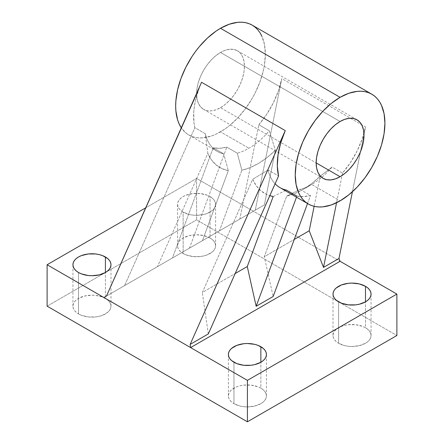 <?xml version="1.0" encoding="UTF-8"?>
<svg xmlns="http://www.w3.org/2000/svg" width="444" height="444" viewBox="0 0 444 444"><rect width="100%" height="100%" fill="white"/><g stroke="black" fill="none" stroke-linecap="round" stroke-linejoin="round"><path stroke-width="0.33" stroke-dasharray="2.22 1.67" d="M220.507 52.453L340.082 121.49L220.507 52.453L225.169 50.289L229.659 49.273L233.794 49.434L237.418 50.777A33.822 19.525 120 0 0 220.507 52.453A33.822 19.525 120 0 0 198.413 82.257A33.822 19.525 120 0 0 203.596 109.357L200.621 106.893L198.413 103.391L197.047 98.995L196.592 93.873L197.047 88.223L198.413 82.257L200.621 76.207L203.596 70.302L207.22 64.78L211.355 59.84L215.84 55.678L220.507 52.453M220.507 107.681A33.822 19.525 120 0 0 242.602 77.878A33.822 19.525 120 0 0 237.418 50.777L240.393 53.247L242.602 56.743L243.961 61.139L244.422 66.261L243.961 71.911L242.602 77.878L240.393 83.927L237.418 89.832L233.794 95.36L229.659 100.3L225.169 104.457L220.507 107.681L215.84 109.846L211.355 110.867L207.22 110.7L203.596 109.357A33.822 19.525 120 0 0 220.507 107.681L316.167 162.909L220.507 107.681M105.411 298.396A19.025 10.983 0 0 0 84.682 296.015A19.025 10.983 0 0 0 72.938 306.166A19.025 10.983 0 0 0 78.51 313.93L78.51 272.511L78.51 313.93L81.391 315.296L88.251 316.938L95.671 316.938L99.24 316.311L102.531 315.296L107.781 312.265L109.54 310.367L110.623 308.308L110.983 306.166L110.623 304.023L109.54 301.959L107.781 300.061L102.531 297.03L95.671 295.393L91.963 295.182L84.682 296.015L78.51 298.396L76.146 300.061L74.387 301.959L73.304 304.023L72.938 306.166L73.304 308.308L74.387 310.367L76.146 312.265L78.51 313.93A19.025 10.983 0 0 0 99.24 316.311A19.025 10.983 0 0 0 110.983 306.166A19.025 10.983 0 0 0 105.411 298.396L105.411 272.511L105.411 298.396M210.04 237.99A19.025 10.983 0 0 0 189.311 235.609A19.025 10.983 0 0 0 177.567 245.76A19.025 10.983 0 0 0 183.139 253.524L183.139 212.104A19.025 10.983 180 0 1 177.567 204.334A19.025 10.983 180 0 1 189.311 194.189A19.025 10.983 180 0 1 210.04 196.57L210.04 237.99L203.868 235.609L196.592 234.776L189.311 235.609L183.139 237.99L180.775 239.655L179.015 241.553L177.933 243.617L177.567 245.76L177.933 247.902L179.015 249.961L180.775 251.859L183.139 253.524L186.019 254.889L192.879 256.532L200.299 256.532L203.868 255.905L207.159 254.889L212.41 251.859L214.169 249.961L215.251 247.902L215.612 245.76L215.251 243.617L214.169 241.553L212.41 239.655L210.04 237.99L210.04 196.57L207.159 195.205L200.299 193.562L192.879 193.562L186.019 195.205L183.139 196.57L180.775 198.235L179.015 200.133L177.933 202.192L177.567 204.334L177.933 206.477L179.015 208.536L180.775 210.439L183.139 212.104L189.311 214.485L192.879 215.107L196.592 215.318L203.868 214.485L207.159 213.47L212.41 210.439L214.169 208.536L215.251 206.477L215.612 204.334L215.251 202.192L214.169 200.133L212.41 198.235L210.04 196.57A19.025 10.983 180 0 1 215.612 204.334A19.025 10.983 180 0 1 203.868 214.485A19.025 10.983 180 0 1 183.139 212.104L183.139 253.524A19.025 10.983 0 0 0 203.868 255.905A19.025 10.983 0 0 0 215.612 245.76A19.025 10.983 0 0 0 210.04 237.99M260.861 388.145A19.025 10.983 0 0 0 240.132 385.764A19.025 10.983 0 0 0 228.388 395.909A19.025 10.983 0 0 0 233.96 403.679L233.96 362.254L233.96 403.679L240.132 406.06L243.701 406.682L247.408 406.893L254.69 406.06L260.861 403.679L263.225 402.014L264.985 400.116L266.067 398.052L266.433 395.909L266.067 393.767L264.985 391.708L263.225 389.81L260.861 388.145L257.981 386.78L251.121 385.137L243.701 385.137L240.132 385.764L236.841 386.78L231.59 389.81L229.831 391.708L228.749 393.767L228.388 395.909L228.749 398.052L229.831 400.116L231.59 402.014L233.96 403.679A19.025 10.983 0 0 0 254.69 406.06A19.025 10.983 0 0 0 266.433 395.909A19.025 10.983 0 0 0 260.861 388.145L260.861 362.254L260.861 388.145M365.49 327.739A19.025 10.983 0 0 0 344.76 325.358A19.025 10.983 0 0 0 333.017 335.503A19.025 10.983 0 0 0 338.589 343.273L338.589 301.848L338.589 343.273L344.76 345.654L348.329 346.276L352.036 346.486L359.318 345.654L365.49 343.273L367.854 341.608L369.613 339.71L370.696 337.645L371.062 335.503L370.696 333.361L369.613 331.302L367.854 329.404L365.49 327.739L362.609 326.373L355.749 324.731L348.329 324.731L344.76 325.358L341.469 326.373L336.219 329.404L334.46 331.302L333.377 333.361L333.017 335.503L333.377 337.645L334.46 339.71L336.219 341.608L338.589 343.273A19.025 10.983 0 0 0 359.318 345.654A19.025 10.983 0 0 0 371.062 335.503A19.025 10.983 0 0 0 365.49 327.739L365.49 301.848L365.49 327.739M326.207 171.728L332.073 167.049A63.414 36.613 -60 0 1 311.682 184.488L302.714 189.666A76.096 43.934 120 0 0 320.224 176.174L326.207 171.728M279.975 187.629A63.414 36.613 120 0 0 286.436 190.076L296.897 196.115A63.414 36.613 120 0 0 310.511 195.471L300.05 189.427A63.414 36.613 120 0 0 311.682 184.488L340.082 200.882L311.682 184.488A63.414 36.613 120 0 0 332.073 167.049L342.535 173.088A63.414 36.613 120 0 0 363.936 133.389A63.414 36.613 120 0 0 365.506 126.906L281.801 78.582A63.414 36.613 -60 0 1 258.835 124.764L269.297 130.802A63.414 36.613 -60 0 1 248.906 148.241A63.414 36.613 -60 0 1 237.274 153.186L226.806 147.147A63.414 36.613 -60 0 1 213.192 147.791L223.654 153.829A63.414 36.613 -60 0 1 217.199 151.382A63.414 36.613 -60 0 1 205.311 133.755L194.849 127.711A63.414 36.613 -60 0 1 201.554 82.279M268.087 169.997A63.414 36.613 120 0 0 275.108 183.777A63.414 36.613 -60 0 1 268.087 169.997L252.68 179.287L202.32 292.502L235.181 273.526L202.32 292.502L252.68 179.287A76.096 43.934 120 0 0 269.808 195.687L266.655 194.466L260.983 190.848L256.288 185.747L252.68 179.287L268.087 169.997L278.549 176.04L268.087 169.997M217.199 151.382L188.8 134.987L185.842 132.928L181.296 127.822A63.414 36.613 120 0 0 188.8 134.987A63.414 36.613 120 0 0 220.507 131.846L248.906 148.241L220.507 131.846A63.414 36.613 120 0 0 261.932 75.963A63.414 36.613 120 0 0 252.214 25.147M199.084 88.339L195.465 100.461L194.361 106.388L193.739 112.138L193.984 122.86L194.849 127.711L205.311 133.755L207.842 153.396A76.096 43.934 -60 0 0 228.327 170.629L223.654 153.829L228.327 170.629L202.436 240.654L157.481 266.611L207.842 153.396L211.449 159.862L216.145 164.963L221.811 168.576L228.327 170.629L202.436 240.654L124.62 285.586L194.849 127.711L124.62 285.586L106.449 296.076L157.481 266.611L207.842 153.396L205.311 133.755A63.414 36.613 120 0 0 223.654 153.829L213.192 147.791L172.455 257.964L189.466 248.146L226.806 147.147L189.466 248.146L219.441 230.836L172.455 257.964L213.192 147.791L219.736 148.279L226.806 147.147L237.274 153.186L241.863 170.207L219.441 230.836L264.369 204.9L239.821 219.075L258.835 124.764L269.297 130.802L275.38 150.288A76.096 43.934 -60 0 1 241.863 170.207L237.274 153.186A63.414 36.613 120 0 0 248.906 148.241A63.414 36.613 120 0 0 269.297 130.802L275.38 150.288L264.369 204.9L219.441 230.836L241.863 170.207L250.166 167.582L258.658 163.314L267.138 157.498L275.38 150.288L264.369 204.9L239.821 219.075L255.278 210.151L253.391 211.239L340.082 261.288L196.592 178.449L145.704 207.825L196.592 178.449L253.391 211.239L255.278 210.151L281.801 78.582L278.466 90.67L273.36 102.747L266.722 114.28L258.835 124.764L239.821 219.075L255.278 210.151L281.801 78.582L365.506 126.906L352.431 191.747L365.506 126.906L362.165 138.994L357.065 151.071L350.421 162.604L342.535 173.088L332.073 167.049L320.224 176.174L314.147 206.316L320.224 176.174L311.588 183.688L302.714 189.666L294.616 193.634L286.702 196.093L264.285 256.726L294.261 239.416L264.285 256.726L273.165 296.47L264.285 256.726L286.702 196.093A76.096 43.934 120 0 0 302.714 189.666L311.682 184.488A63.414 36.613 -60 0 1 300.05 189.427L286.702 196.093L300.05 189.427L310.511 195.471L303.441 196.603L296.897 196.115L296.503 197.169L296.897 196.115M208.319 333.91L202.32 292.502L208.319 333.91M273.171 196.52L286.436 190.076L273.171 196.52M342.535 173.088L336.558 202.758L342.535 173.088M253.391 211.239L103.918 297.536L253.391 211.239M196.592 178.449L196.592 219.869L396.881 335.503L196.592 219.869L196.592 178.449M47.12 306.166L196.592 219.869L47.12 306.166M188.8 134.987L192.058 136.519L195.593 137.501L199.367 137.934L203.346 137.812L211.755 135.903L216.111 134.132L224.903 129.06L229.254 125.802L237.668 117.999L245.415 108.736L252.214 98.374L255.167 92.901L260.051 81.646L263.414 70.324L264.485 64.78L265.346 54.179L264.485 44.578L261.932 36.336M307.531 203.535L310.511 195.471L307.531 203.535M356.993 119.813L237.418 50.777M72.938 306.166L72.938 264.741M177.567 245.76L177.567 204.334M228.388 395.909L228.388 354.49M333.017 335.503L333.017 294.083M302.714 189.666L311.682 184.488M371.062 335.503L371.062 294.083M266.433 395.909L266.433 354.49M215.612 245.76L215.612 204.334M110.983 306.166L110.983 264.741M323.171 178.394L203.596 109.357"/><path stroke-width="0.67" d="M340.082 121.49A33.822 19.525 -60 0 1 356.993 119.813A33.822 19.525 -60 0 1 362.176 146.914A33.822 19.525 -60 0 1 340.082 176.718L316.167 162.909L340.082 176.718A33.822 19.525 -60 0 1 323.171 178.394A33.822 19.525 -60 0 1 317.987 151.293A33.822 19.525 -60 0 1 340.082 121.49L344.744 119.325L349.234 118.309L353.369 118.47L356.993 119.813L359.967 122.283L362.176 125.78L363.536 130.175L363.997 135.298L363.536 140.948L362.176 146.914L359.967 152.964L356.993 158.869L353.369 164.397L349.234 169.331L344.744 173.493L340.082 176.718L335.414 178.882L330.93 179.903L326.795 179.737L323.171 178.394L320.196 175.924L317.987 172.427L316.628 168.032L316.167 162.909L316.628 157.259L317.987 151.293L320.196 145.244L323.171 139.338L326.795 133.816L330.93 128.877L335.414 124.714L340.082 121.49M105.411 256.976L105.411 272.511L107.781 270.846L109.54 268.947L110.623 266.883L110.983 264.741L110.623 262.598L109.54 260.539L107.781 258.641L102.531 255.611L99.24 254.595L95.671 253.968L88.251 253.968L81.391 255.611L78.51 256.976L76.146 258.641L74.387 260.539L73.304 262.598L72.938 264.741A19.025 10.983 180 0 1 84.682 254.595A19.025 10.983 180 0 1 105.411 256.976A19.025 10.983 180 0 1 110.983 264.741A19.025 10.983 180 0 1 99.24 274.892A19.025 10.983 180 0 1 78.51 272.511A19.025 10.983 180 0 1 72.938 264.741L73.304 266.883L74.387 268.947L76.146 270.846L78.51 272.511L81.391 273.876L88.251 275.513L91.963 275.724L99.24 274.892L105.411 272.511L105.411 256.976M260.861 346.725L260.861 362.254L263.225 360.589L264.985 358.691L266.067 356.632L266.433 354.49L266.067 352.347L264.985 350.288L263.225 348.385L257.981 345.354L254.69 344.344L247.408 343.506L243.701 343.717L236.841 345.354L231.59 348.385L229.831 350.288L228.749 352.347L228.388 354.49A19.025 10.983 180 0 1 240.132 344.344A19.025 10.983 180 0 1 260.861 346.725A19.025 10.983 180 0 1 266.433 354.49A19.025 10.983 180 0 1 254.69 364.635A19.025 10.983 180 0 1 233.96 362.254A19.025 10.983 180 0 1 228.388 354.49L228.749 356.632L229.831 358.691L231.59 360.589L236.841 363.619L243.701 365.262L251.121 365.262L254.69 364.635L260.861 362.254L260.861 346.725M365.49 286.313L365.49 301.848L367.854 300.183L369.613 298.285L370.696 296.226L371.062 294.083L370.696 291.941L369.613 289.877L367.854 287.978L365.49 286.313L359.318 283.932L352.036 283.1L348.329 283.311L341.469 284.948L336.219 287.978L334.46 289.877L333.377 291.941L333.017 294.083A19.025 10.983 180 0 1 344.76 283.932A19.025 10.983 180 0 1 365.49 286.313A19.025 10.983 180 0 1 371.062 294.083A19.025 10.983 180 0 1 359.318 304.229A19.025 10.983 180 0 1 338.589 301.848A19.025 10.983 180 0 1 333.017 294.083L333.377 296.226L334.46 298.285L336.219 300.183L341.469 303.213L348.329 304.856L355.749 304.856L359.318 304.229L365.49 301.848L365.49 286.313M296.897 196.115L286.436 190.076A63.414 36.613 -60 0 1 275.108 183.777A63.414 36.613 120 0 0 279.975 187.629L308.375 204.024A63.414 36.613 -60 0 1 298.651 153.208A63.414 36.613 -60 0 1 340.082 97.325L220.507 28.288A63.414 36.613 120 0 0 181.296 127.822L179.076 123.798L177.594 119.874L175.88 110.906L175.663 105.955L175.88 100.755L177.594 89.81L180.958 78.494L185.842 67.233L192.058 56.466L195.593 51.399L199.367 46.609L207.487 38.034L216.111 31.074L220.507 28.288L340.082 97.325A63.414 36.613 -60 0 1 371.789 94.183A63.414 36.613 -60 0 1 381.507 144.999A63.414 36.613 -60 0 1 340.082 200.882A63.414 36.613 -60 0 1 308.375 204.024L311.633 205.555L315.168 206.538L318.942 206.971L322.921 206.849L331.335 204.939L340.082 200.882L348.829 194.838L357.242 187.035L364.996 177.772L371.789 167.41L377.367 156.344L381.507 144.999L384.06 133.816L384.92 123.216L384.06 113.614L381.507 105.372L379.626 101.865L377.367 98.812L374.742 96.243L371.789 94.183L368.526 92.657L364.996 91.669L361.216 91.236L357.242 91.359L348.829 93.268L340.082 97.325L331.335 103.374L322.921 111.172L315.168 120.435L308.375 130.797L302.797 141.864L298.651 153.208L296.104 164.397L295.238 174.992L296.104 184.599L298.651 192.835L300.533 196.342L302.797 199.395L305.416 201.965L308.375 204.024M285.259 130.603A63.414 36.613 120 0 0 278.549 176.04L277.317 165.973L278.061 154.712L280.747 142.746L285.259 130.603L201.554 82.279L285.259 130.603L190.149 344.4L208.319 333.91L278.549 176.04L208.319 333.91L190.149 344.4L190.609 347.585L247.408 380.38L247.408 421.8L47.12 306.166L47.12 264.741L145.704 207.825L47.12 264.741L47.12 306.166L247.408 421.8L247.408 380.38L396.881 294.083L340.082 261.288L190.609 347.585L340.082 261.288L396.881 294.083L396.881 335.503L396.881 294.083L247.408 380.38L190.609 347.585L190.149 344.4L285.253 130.608M261.932 36.336L260.051 32.828L257.786 29.776L255.167 27.206L252.214 25.147A63.414 36.613 120 0 0 220.507 28.288L229.254 24.237L237.668 22.322L241.641 22.2L245.415 22.633L248.951 23.621L252.214 25.147L371.789 94.183M235.181 273.526L247.275 266.544L273.171 196.52L269.808 195.687A76.096 43.934 120 0 0 273.171 196.52L247.275 266.544L256.16 306.288L273.165 296.47L307.531 203.535L273.165 296.47L256.16 306.288L247.275 266.544L235.181 273.526M294.261 239.416L309.213 230.786L314.147 206.316L309.213 230.786L323.521 267.399L338.977 258.475L340.082 261.288L338.977 258.475L352.431 191.747L338.977 258.475L323.521 267.399L336.558 202.758L323.521 267.399L309.213 230.786L294.261 239.416M199.084 88.339L106.449 296.076L103.918 297.536L47.12 264.741L190.609 347.585L103.918 297.536L106.449 296.076L201.554 82.279M396.881 335.503L247.408 421.8L396.881 335.503M296.503 197.169L256.16 306.288L296.503 197.169"/></g></svg>
